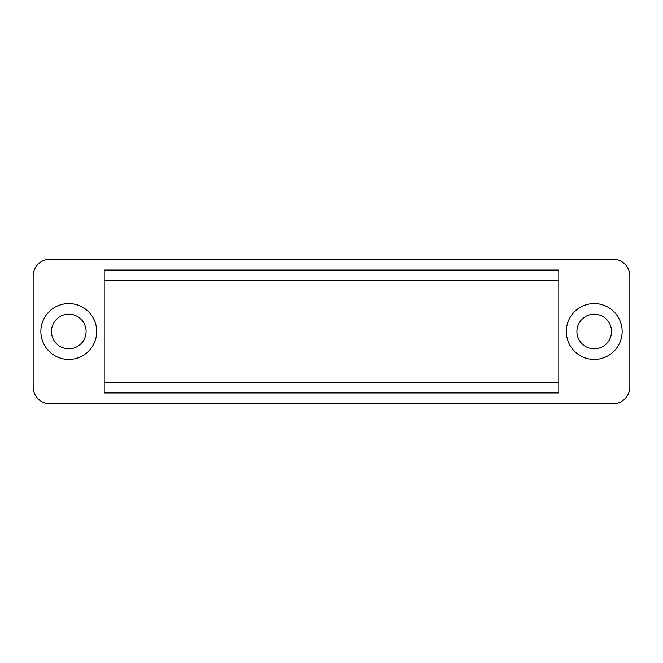 <?xml version="1.0" encoding="UTF-8"?>
<svg xmlns="http://www.w3.org/2000/svg" width="663" height="663" viewBox="0 0 663 663"><rect width="100%" height="100%" fill="white"/><g stroke="black" fill="none" stroke-linecap="round" stroke-linejoin="round"><path stroke-width="0.99" d="M96.707 331.5A27.929 27.929 0 0 0 68.786 303.571A27.929 27.929 0 0 0 40.857 331.5A27.929 27.929 0 0 0 68.786 359.429A27.929 27.929 0 0 0 96.707 331.5M33.15 386.96L33.15 276.04A16.757 16.757 0 0 1 49.907 259.283L613.093 259.283A16.757 16.757 0 0 1 629.85 276.04L629.85 386.96A16.757 16.757 0 0 1 613.093 403.717L49.907 403.717A16.757 16.757 0 0 1 33.15 386.96M68.786 314.187A17.313 17.313 0 0 0 51.465 331.5A17.313 17.313 0 0 0 68.786 348.813A17.313 17.313 0 0 0 86.099 331.5A17.313 17.313 0 0 0 68.786 314.187M104.19 382.327L104.19 392.935L558.81 392.935L558.81 382.327L104.19 382.327L104.19 280.673L558.81 280.673L558.81 382.327M594.214 314.187A17.313 17.313 0 0 0 576.901 331.5A17.313 17.313 0 0 0 594.214 348.813A17.313 17.313 0 0 0 611.535 331.5A17.313 17.313 0 0 0 594.214 314.187M622.143 331.5A27.929 27.929 0 0 0 594.214 303.571A27.929 27.929 0 0 0 566.293 331.5A27.929 27.929 0 0 0 594.214 359.429A27.929 27.929 0 0 0 622.143 331.5M558.81 280.673L558.81 270.065L104.19 270.065L104.19 280.673"/></g></svg>
